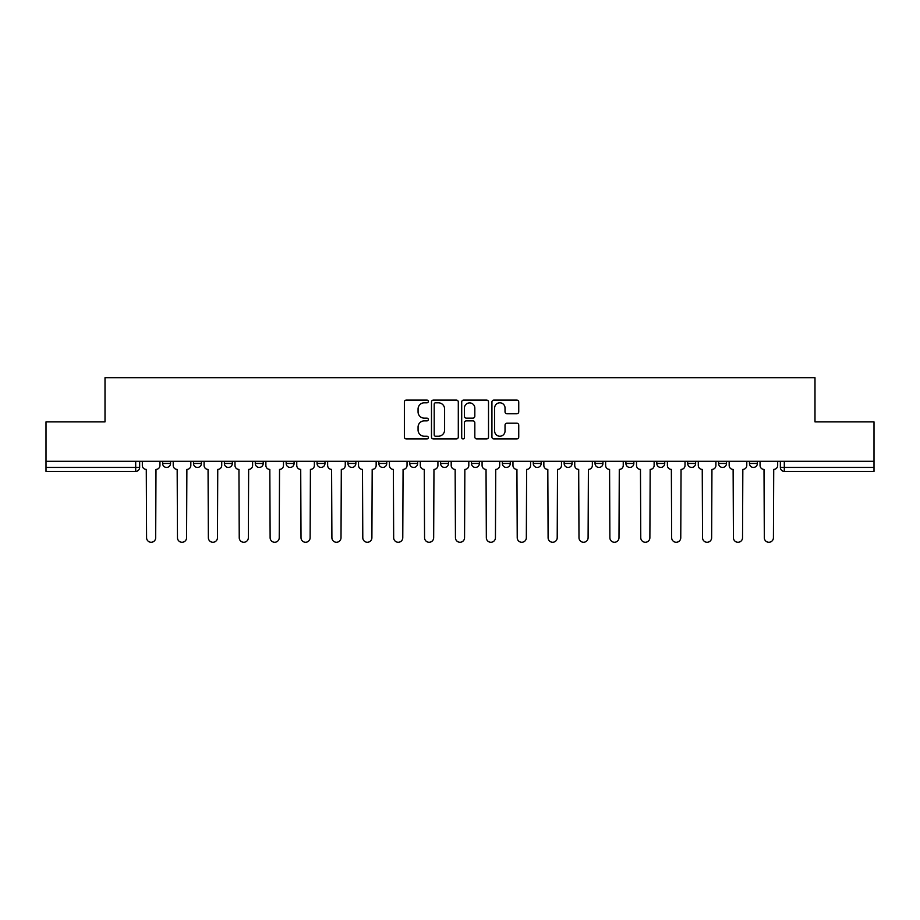 <?xml version="1.0" encoding="UTF-8"?>
<svg xmlns="http://www.w3.org/2000/svg" width="920" height="920" viewBox="0 0 920 920"><rect width="100%" height="100%" fill="white"/><g stroke="black" fill="none" stroke-linecap="round" stroke-linejoin="round"><path stroke-width="1.38" d="M428.317 401.442A1.357 1.357 0 0 0 426.96 400.073L406.318 400.073A1.943 1.943 0 0 0 404.374 402.017L404.374 437A1.943 1.943 0 0 0 406.318 438.943L426.96 438.943A1.357 1.357 0 0 0 428.317 437.586A1.357 1.357 0 0 0 426.96 436.229L424.292 436.229A6.221 6.221 0 0 1 418.071 430.008L418.071 427.087A6.221 6.221 0 0 1 424.292 420.865L426.96 420.865A1.357 1.357 0 0 0 428.317 419.508A1.357 1.357 0 0 0 426.96 418.151L424.292 418.151A6.221 6.221 0 0 1 418.071 411.93L418.071 409.02A6.221 6.221 0 0 1 424.292 402.799L426.96 402.799A1.357 1.357 0 0 0 428.317 401.442M687.688 461.288L687.688 463.461L695.612 463.461A3.956 3.956 0 0 1 691.644 467.429A3.956 3.956 0 0 1 687.688 463.461L687.688 461.288M656.799 461.288L656.799 463.461L664.723 463.461A3.956 3.956 0 0 1 660.767 467.429A3.956 3.956 0 0 1 656.799 463.461L656.799 461.288M502.366 461.288L502.366 463.461L510.289 463.461A3.956 3.956 0 0 1 506.333 467.429A3.956 3.956 0 0 1 502.366 463.461L502.366 461.288M409.71 461.288L409.71 463.461L417.634 463.461A3.956 3.956 0 0 1 413.666 467.429A3.956 3.956 0 0 1 409.71 463.461L409.71 461.288M347.933 461.288L347.933 463.461L355.856 463.461A3.956 3.956 0 0 1 351.9 467.429A3.956 3.956 0 0 1 347.933 463.461L347.933 461.288M317.055 461.288L317.055 463.461L324.967 463.461A3.956 3.956 0 0 1 321.011 467.429A3.956 3.956 0 0 1 317.055 463.461L317.055 461.288M255.277 463.461L255.277 461.288L255.277 463.461A3.956 3.956 0 0 0 259.233 467.429A3.956 3.956 0 0 1 255.277 463.461L263.2 463.461A3.956 3.956 0 0 1 259.233 467.429M193.499 463.461L193.499 461.288L193.499 463.461A3.956 3.956 0 0 0 197.466 467.429A3.956 3.956 0 0 1 193.499 463.461L201.422 463.461A3.956 3.956 0 0 1 197.466 467.429A3.956 3.956 0 0 0 201.422 463.461L201.422 461.288L201.422 463.461M516.798 413.781A1.943 1.943 0 0 0 518.742 411.838L518.742 402.017A1.943 1.943 0 0 0 516.798 400.073L493.867 400.073A1.943 1.943 0 0 0 491.924 402.017L491.924 437A1.943 1.943 0 0 0 493.867 438.943L516.798 438.943A1.943 1.943 0 0 0 518.742 437L518.742 425.143A1.943 1.943 0 0 0 516.798 423.2L506.977 423.2A1.943 1.943 0 0 0 505.034 425.143L505.034 431.02A5.198 5.198 0 0 1 499.836 436.229A5.198 5.198 0 0 1 494.638 431.02L494.638 407.997A5.198 5.198 0 0 1 499.836 402.799A5.198 5.198 0 0 1 505.034 407.997L505.034 411.838A1.943 1.943 0 0 0 506.977 413.781L516.798 413.781M46 461.288L46 421.889L105.006 421.889L105.006 377.729L814.994 377.729L814.994 421.889L874 421.889L874 461.288L46 461.288L46 467.429L139.644 467.429L139.644 461.288L139.644 467.429A3.956 3.956 0 0 1 135.688 471.385L46 471.385L46 467.429M458.298 402.017A1.943 1.943 0 0 0 456.354 400.073L433.423 400.073A1.943 1.943 0 0 0 431.48 402.017L431.48 437A1.943 1.943 0 0 0 433.423 438.943L456.354 438.943A1.943 1.943 0 0 0 458.298 437L458.298 402.017M463.645 400.073L486.576 400.073A1.943 1.943 0 0 1 488.52 402.017L488.52 437A1.943 1.943 0 0 1 486.576 438.943L476.767 438.943A1.943 1.943 0 0 1 474.823 437L474.823 422.809A1.943 1.943 0 0 0 472.88 420.865L466.359 420.865A1.943 1.943 0 0 0 464.416 422.809L464.416 437.586A1.357 1.357 0 0 1 463.059 438.943A1.357 1.357 0 0 1 461.702 437.586L461.702 402.017A1.943 1.943 0 0 1 463.645 400.073M780.356 461.288L780.356 467.429L874 467.429L874 471.385L784.311 471.385A3.956 3.956 0 0 1 780.356 467.429L780.356 461.288M874 461.288L874 467.429M757.379 461.288L757.379 463.461A3.956 3.956 0 0 1 753.422 467.429A3.956 3.956 0 0 1 749.466 463.461L757.379 463.461L757.379 461.288M749.466 461.288L749.466 463.461M726.501 463.461L726.501 461.288L726.501 463.461A3.956 3.956 0 0 1 722.533 467.429A3.956 3.956 0 0 1 718.577 463.461L726.501 463.461A3.956 3.956 0 0 1 722.533 467.429M718.577 461.288L718.577 463.461M695.612 461.288L695.612 463.461M664.723 461.288L664.723 463.461M633.834 461.288L633.834 463.461A3.956 3.956 0 0 1 629.878 467.429A3.956 3.956 0 0 1 625.922 463.461L633.834 463.461M625.922 461.288L625.922 463.461M602.945 461.288L602.945 463.461A3.956 3.956 0 0 1 598.989 467.429A3.956 3.956 0 0 1 595.033 463.461L602.945 463.461A3.956 3.956 0 0 1 598.989 467.429M595.033 461.288L595.033 463.461M572.067 461.288L572.067 463.461A3.956 3.956 0 0 1 568.1 467.429A3.956 3.956 0 0 1 564.144 463.461A3.956 3.956 0 0 0 568.1 467.429M564.144 461.288L564.144 463.461L572.067 463.461M541.178 461.288L541.178 463.461A3.956 3.956 0 0 1 537.211 467.429A3.956 3.956 0 0 1 533.255 463.461A3.956 3.956 0 0 0 537.211 467.429M533.255 461.288L533.255 463.461L541.178 463.461M510.289 461.288L510.289 463.461A3.956 3.956 0 0 1 506.333 467.429M479.4 461.288L479.4 463.461A3.956 3.956 0 0 1 475.444 467.429A3.956 3.956 0 0 1 471.488 463.461L479.4 463.461M471.488 461.288L471.488 463.461M440.599 461.288L440.599 463.461L448.511 463.461L448.511 461.288L448.511 463.461A3.956 3.956 0 0 1 444.555 467.429A3.956 3.956 0 0 1 440.599 463.461A3.956 3.956 0 0 0 444.555 467.429M417.634 461.288L417.634 463.461M386.745 461.288L386.745 463.461A3.956 3.956 0 0 1 382.789 467.429A3.956 3.956 0 0 1 378.822 463.461L386.745 463.461L386.745 461.288M378.822 461.288L378.822 463.461M355.856 463.461L355.856 461.288L355.856 463.461A3.956 3.956 0 0 1 351.9 467.429M324.967 463.461L324.967 461.288L324.967 463.461A3.956 3.956 0 0 1 321.011 467.429M294.078 461.288L294.078 463.461A3.956 3.956 0 0 1 290.122 467.429A3.956 3.956 0 0 1 286.166 463.461A3.956 3.956 0 0 0 290.122 467.429A3.956 3.956 0 0 0 294.078 463.461L294.078 461.288M286.166 461.288L286.166 463.461L294.078 463.461M263.2 461.288L263.2 463.461M232.311 461.288L232.311 463.461A3.956 3.956 0 0 1 228.355 467.429A3.956 3.956 0 0 1 224.388 463.461A3.956 3.956 0 0 0 228.355 467.429M224.388 461.288L224.388 463.461L232.311 463.461M170.533 461.288L170.533 463.461A3.956 3.956 0 0 1 166.577 467.429A3.956 3.956 0 0 1 162.621 463.461A3.956 3.956 0 0 0 166.577 467.429A3.956 3.956 0 0 0 170.533 463.461L170.533 461.288M162.621 461.288L162.621 463.461L170.533 463.461M135.688 461.288L135.688 471.385A3.956 3.956 0 0 0 139.644 467.429M435.562 402.799A1.357 1.357 0 0 0 434.205 404.156L434.205 434.861A1.357 1.357 0 0 0 435.562 436.229L438.38 436.229A6.221 6.221 0 0 0 444.601 430.008L444.601 409.02A6.221 6.221 0 0 0 438.38 402.799L435.562 402.799M474.823 408.089A5.198 5.198 0 0 0 469.625 402.891A5.198 5.198 0 0 0 464.416 408.089L464.416 416.208A1.943 1.943 0 0 0 466.359 418.151L472.88 418.151A1.943 1.943 0 0 0 474.823 416.208L474.823 408.089M142.324 461.288L142.324 465.44A3.956 3.956 0 0 0 146.28 469.407L146.579 537.717A4.554 4.554 0 0 0 151.133 542.271A4.554 4.554 0 0 0 155.687 537.717L155.986 469.407A3.956 3.956 0 0 0 159.942 465.44L159.942 461.288M173.213 461.288L173.213 465.44A3.956 3.956 0 0 0 177.169 469.407L177.468 537.717A4.554 4.554 0 0 0 182.022 542.271A4.554 4.554 0 0 0 186.576 537.717L186.875 469.407A3.956 3.956 0 0 0 190.831 465.44L190.831 461.288M204.09 461.288L204.09 465.44A3.956 3.956 0 0 0 208.058 469.407L208.357 537.717A4.554 4.554 0 0 0 212.911 542.271A4.554 4.554 0 0 0 217.465 537.717L217.752 469.407A3.956 3.956 0 0 0 221.72 465.44L221.72 461.288M234.98 461.288L234.98 465.44A3.956 3.956 0 0 0 238.947 469.407L239.234 537.717A4.554 4.554 0 0 0 243.788 542.271A4.554 4.554 0 0 0 248.342 537.717L248.641 469.407A3.956 3.956 0 0 0 252.609 465.44L252.609 461.288M265.868 461.288L265.868 465.44A3.956 3.956 0 0 0 269.825 469.407L270.123 537.717A4.554 4.554 0 0 0 274.677 542.271A4.554 4.554 0 0 0 279.231 537.717L279.53 469.407A3.956 3.956 0 0 0 283.486 465.44L283.486 461.288M296.757 461.288L296.757 465.44A3.956 3.956 0 0 0 300.714 469.407L301.012 537.717A4.554 4.554 0 0 0 305.566 542.271A4.554 4.554 0 0 0 310.12 537.717L310.419 469.407A3.956 3.956 0 0 0 314.375 465.44L314.375 461.288M327.647 461.288L327.647 465.44A3.956 3.956 0 0 0 331.603 469.407L331.901 537.717A4.554 4.554 0 0 0 336.455 542.271A4.554 4.554 0 0 0 341.009 537.717L341.308 469.407A3.956 3.956 0 0 0 345.264 465.44L345.264 461.288M358.524 461.288L358.524 465.44A3.956 3.956 0 0 0 362.491 469.407L362.791 537.717A4.554 4.554 0 0 0 367.344 542.271A4.554 4.554 0 0 0 371.898 537.717L372.186 469.407A3.956 3.956 0 0 0 376.153 465.44L376.153 461.288M389.413 461.288L389.413 465.44A3.956 3.956 0 0 0 393.38 469.407L393.668 537.717A4.554 4.554 0 0 0 398.222 542.271A4.554 4.554 0 0 0 402.776 537.717L403.075 469.407A3.956 3.956 0 0 0 407.042 465.44L407.042 461.288M420.302 461.288L420.302 465.44A3.956 3.956 0 0 0 424.258 469.407L424.557 537.717A4.554 4.554 0 0 0 429.111 542.271A4.554 4.554 0 0 0 433.665 537.717L433.964 469.407A3.956 3.956 0 0 0 437.92 465.44L437.92 461.288M451.191 461.288L451.191 465.44A3.956 3.956 0 0 0 455.147 469.407L455.446 537.717A4.554 4.554 0 0 0 460 542.271A4.554 4.554 0 0 0 464.554 537.717L464.853 469.407A3.956 3.956 0 0 0 468.809 465.44L468.809 461.288M482.08 461.288L482.08 465.44A3.956 3.956 0 0 0 486.036 469.407L486.335 537.717A4.554 4.554 0 0 0 490.889 542.271A4.554 4.554 0 0 0 495.443 537.717L495.742 469.407A3.956 3.956 0 0 0 499.698 465.44L499.698 461.288M512.957 461.288L512.957 465.44A3.956 3.956 0 0 0 516.925 469.407L517.224 537.717A4.554 4.554 0 0 0 521.778 542.271A4.554 4.554 0 0 0 526.332 537.717L526.62 469.407A3.956 3.956 0 0 0 530.587 465.44L530.587 461.288M543.846 461.288L543.846 465.44A3.956 3.956 0 0 0 547.814 469.407L548.101 537.717A4.554 4.554 0 0 0 552.655 542.271A4.554 4.554 0 0 0 557.209 537.717L557.509 469.407A3.956 3.956 0 0 0 561.476 465.44L561.476 461.288M574.735 461.288L574.735 465.44A3.956 3.956 0 0 0 578.691 469.407L578.99 537.717A4.554 4.554 0 0 0 583.544 542.271A4.554 4.554 0 0 0 588.098 537.717L588.397 469.407A3.956 3.956 0 0 0 592.353 465.44L592.353 461.288M605.624 461.288L605.624 465.44A3.956 3.956 0 0 0 609.581 469.407L609.88 537.717A4.554 4.554 0 0 0 614.433 542.271A4.554 4.554 0 0 0 618.987 537.717L619.286 469.407A3.956 3.956 0 0 0 623.242 465.44L623.242 461.288M636.513 461.288L636.513 465.44A3.956 3.956 0 0 0 640.469 469.407L640.769 537.717A4.554 4.554 0 0 0 645.322 542.271A4.554 4.554 0 0 0 649.876 537.717L650.175 469.407A3.956 3.956 0 0 0 654.131 465.44L654.131 461.288M667.391 461.288L667.391 465.44A3.956 3.956 0 0 0 671.358 469.407L671.657 537.717A4.554 4.554 0 0 0 676.211 542.271A4.554 4.554 0 0 0 680.765 537.717L681.053 469.407A3.956 3.956 0 0 0 685.02 465.44L685.02 461.288M698.28 461.288L698.28 465.44A3.956 3.956 0 0 0 702.247 469.407L702.535 537.717A4.554 4.554 0 0 0 707.089 542.271A4.554 4.554 0 0 0 711.643 537.717L711.942 469.407A3.956 3.956 0 0 0 715.909 465.44L715.909 461.288M729.169 461.288L729.169 465.44A3.956 3.956 0 0 0 733.125 469.407L733.424 537.717A4.554 4.554 0 0 0 737.978 542.271A4.554 4.554 0 0 0 742.532 537.717L742.831 469.407A3.956 3.956 0 0 0 746.787 465.44L746.787 461.288M760.058 461.288L760.058 465.44A3.956 3.956 0 0 0 764.014 469.407L764.313 537.717A4.554 4.554 0 0 0 768.867 542.271A4.554 4.554 0 0 0 773.421 537.717L773.72 469.407A3.956 3.956 0 0 0 777.676 465.44L777.676 461.288M784.311 461.288L784.311 471.385"/></g></svg>

